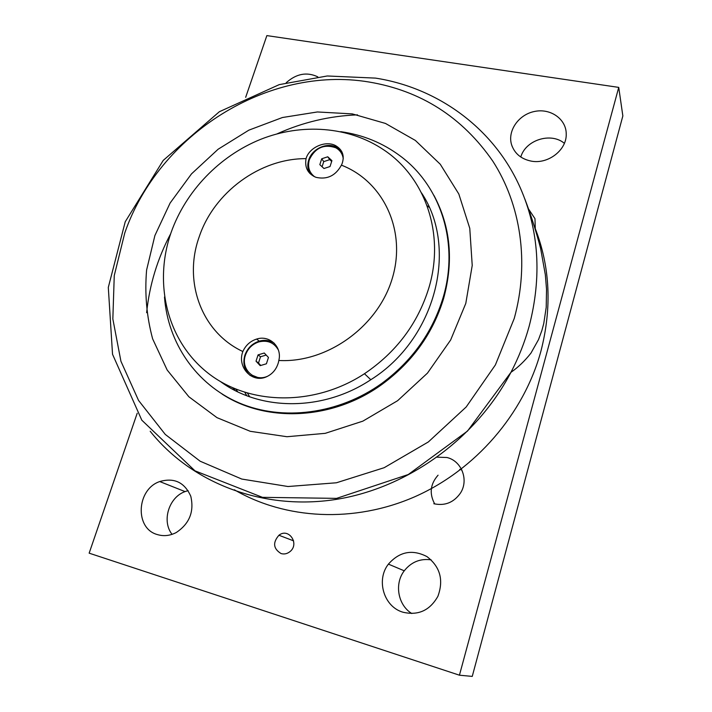<?xml version="1.0" encoding="UTF-8"?>
<svg xmlns="http://www.w3.org/2000/svg" width="712" height="712" viewBox="0 0 712 712"><rect width="100%" height="100%" fill="white"/><g stroke="black" fill="none" stroke-linecap="round" stroke-linejoin="round"><path stroke-width="1.07" d="M264.268 353.018L268.451 357.46L266.413 363.788L260.183 365.639L256.026 361.18L258.073 354.879L264.268 353.018M266.19 355.057L260.521 356.757L258.492 363.022L260.77 365.47M258.073 354.879L260.521 356.757M256.026 361.18L258.492 363.022M267.65 376.221C254.326 382.406 240.318 368.869 245.453 355.128C247.856 348.497 252.324 344.092 258.857 341.902C267.578 339.864 274.084 342.579 278.401 350.028M274.654 345.089L277.6 348.017M259.613 378.232L251.719 375.064M278.437 362.363C276.594 368.923 272.865 373.604 267.24 376.425C252.555 384.124 236.687 367.258 242.854 351.523C245.693 345.276 250.295 341.119 256.64 339.063C269.519 334.756 282.344 346.931 278.819 360.477L278.437 362.363M250.304 375.589C244.367 370.302 242.552 363.52 244.875 355.243C247.447 348.15 252.235 343.451 259.23 341.137C264.704 339.624 269.706 340.318 274.236 343.202M342.098 163.644L341.404 165.157C335.592 175.766 327.128 179.825 315.995 177.333C307.887 173.853 304.567 167.623 306.044 158.651C309.088 147.402 325.722 140.024 335.77 145.729C342.606 149.858 344.715 155.83 342.098 163.644M309.862 173.47C307.593 169.349 307.21 164.864 308.723 160.013C312.07 148.639 327.262 141.83 336.927 147.437L341.635 151.362M278.819 360.477C327.022 363.209 377.93 326.683 392.214 278.588C406.89 230.537 383.287 181.249 341.404 165.157M306.044 158.651C260.049 158.349 213.92 192.356 199.155 236.971C183.215 281.222 201.158 332.13 242.854 351.523M313.502 176.229L311.794 174.182M341.288 152.964L343.202 156.533M428.766 288.209C417.704 323.711 396.272 352.218 364.464 373.72C313.965 406.819 248.639 405.253 207.851 372.972C166.911 340.692 153.356 283.198 171.094 232.53C185.725 191.038 219.634 155.839 260.734 139.303C301.87 123.007 348.729 126.309 383.59 149.751C425.144 177.146 445.329 233.945 428.766 288.209M421.548 192.961C458.564 248.088 435.895 339.019 370.801 379.727C323.07 411.545 260.432 411.162 220.471 381.57M164.481 297.029C167.89 342.748 195.853 384.329 239.17 402.93C282.468 421.37 338.663 414.384 381.828 383.376C412.026 361.029 432.433 332.486 443.06 297.75C459.507 243.086 440.621 185.77 400.26 155.999C382.664 142.889 362.826 134.782 340.763 131.675M433.92 195.382C450.598 226.612 453.829 261.01 443.594 298.568C433.003 333.243 412.631 361.723 382.495 384.017C333.287 420.125 266.404 423.106 222.091 394.074M429.167 207.299L427.093 205.741M232.877 387.924L234.292 390.087M233.162 388.049L234.604 390.247M251.434 407.709L250.98 407.273M237.701 391.796L235.903 389.206M465.79 303.41L472.225 265.46L469.769 228.321L458.831 194.02L440.283 164.267L415.336 140.424L385.477 123.443L352.28 113.893L317.392 111.962L282.406 117.525L248.844 130.162L218.121 149.235L191.492 173.888L170.097 203.062L154.887 235.565L146.601 270.044C144.607 293.558 146.619 316.502 152.644 338.876L167.169 370.017L188.894 396.789L217 417.659L250.241 431.303L286.972 436.723L325.233 433.341L362.853 421.148L397.634 400.687L427.476 373.106L450.634 340.016L465.79 303.41M233.643 388.254L235.111 390.514M246.797 395.721L244.875 392.454M259.497 409.987L259.106 409.534M249.672 396.789L247.527 393.264M245.667 97.339L266.867 35.6L618.737 87.389L459.436 675.198L89.151 553.162L137.194 413.263M281.089 553.571C273.274 548.738 272.554 542.633 278.935 535.255C288.76 527.352 299.957 543.968 289.882 551.693C287.167 553.82 284.239 554.443 281.089 553.571M402.992 612.222C383.741 606.802 375.883 579.924 388.414 564.127C399.468 551.586 412.31 549.077 426.951 556.597C440.167 566.805 443.825 580.031 437.907 596.291C429.897 610.46 418.264 615.764 402.992 612.222M157.379 534.578C134.435 528.518 136.544 489.251 159.737 481.552C174.218 477.414 184.568 482.327 190.789 496.282C194.332 511.617 189.481 523.703 176.238 532.54C169.963 535.789 163.68 536.465 157.379 534.578M531.134 161.099C521.184 159.025 514.678 153.614 511.625 144.865C507.202 131.008 518.505 114.588 534.534 111.464C550.518 108.028 566.343 119.1 566.227 134.052C566.814 150.054 547.991 164.534 531.134 161.099M286.251 82.69C296.397 73.656 306.899 71.707 317.774 76.843M528.749 209.319L534.97 218.655L535.299 228.855M436.607 457.149L446.94 457.504C461.634 460.869 469.074 480.119 460.397 493.158C453.704 502.583 444.84 506.107 433.813 503.722M459.436 675.198L472.252 676.4L622.849 115.94L618.737 87.389M431.169 559.854C420.249 558.341 411.278 561.99 404.256 570.81C394.208 583.742 397.821 605.031 411.821 613.53M188.119 490.63L185.058 491.592C168.877 497.216 161.482 521.131 172.073 534.347M564.367 143.326C550.892 131.916 525.536 140.006 520.792 157.023M438.067 475.189C430.262 484.035 429.14 493.621 434.703 503.954M461.892 470.053L459.712 469.342M314.713 176.825C309.15 172.562 307.37 166.831 309.373 159.613C315.202 147.74 324.005 143.797 335.779 147.776C340.042 150.161 342.534 153.801 343.237 158.696M327.76 156.791L331.925 160.654L330.03 166.528L323.969 168.513L319.822 164.641L321.726 158.785L327.76 156.791L329.754 159.648L323.746 161.624L322.082 166.75M331.676 161.428L329.754 159.648M321.726 158.785L323.746 161.624M514.251 318.433L495.392 364.918L466.2 406.97L428.348 441.947L384.168 467.704L336.411 482.781L288.004 486.518L241.751 479.051L200.17 461.225L165.273 434.427L138.555 400.447L120.933 361.278L112.843 318.976L114.258 275.553L124.787 232.931C158.687 134.443 267.846 65.148 368.914 81.996C421.023 90.753 462.328 117.151 492.829 161.188C520.775 204.575 529.657 262.443 514.251 318.433M150.196 431.267C190.362 481.757 259.96 510.13 332.824 499.904C405.564 489.518 475.696 439.704 510.94 372.332C518.719 357.433 524.788 342.072 529.158 326.256C541.983 276.657 539.02 230.492 520.258 187.763C493.781 127.92 437.595 87.754 375.5 78.106L327.226 75.979L279.229 84.63L219.358 111.722L163.244 160.387L125.241 221.744L108.304 287.425L112.532 354.273L141.804 420.178L194.981 470.837L262.461 497.341L336.589 498.373L408.27 474.521L467.499 431.072L510.94 372.332C518.122 367.365 524.788 360.957 530.956 353.116L538.503 339.624L541.903 330.439L543.781 323.39L546.211 307.344L546.531 289.357L545.347 274.814L540.622 248.515C536.056 231 530.76 214.419 524.753 198.764M535.059 228.062C550.154 266.733 552.094 307.824 540.88 351.327C523.818 413.903 475.465 469.964 414.793 496.753C354.015 523.356 285.307 519.484 234.337 489.776M146.627 312.684C149.458 284.978 157.477 258.643 170.693 233.687M277.146 133.829C302.903 122.242 329.692 115.914 357.522 114.863M259.23 341.137L256.64 339.063M336.927 147.437L335.779 145.729M364.464 373.72L370.801 379.727M382.495 384.017L381.828 383.376M511.625 144.865L512.204 146.503M159.737 481.552L185.058 491.592M388.414 564.127L404.256 570.81M278.935 535.255L293.611 540.853"/></g></svg>
